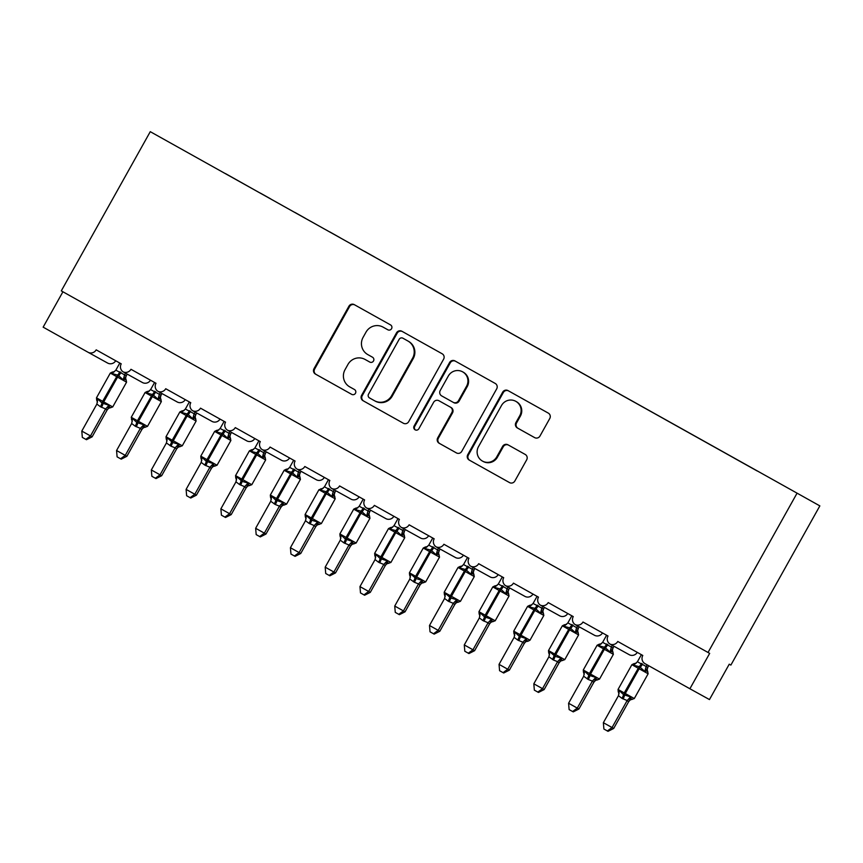 <?xml version="1.0" encoding="UTF-8"?>
<svg xmlns="http://www.w3.org/2000/svg" width="863" height="863" viewBox="0 0 863 863"><rect width="100%" height="100%" fill="white"/><g stroke="black" fill="none" stroke-linecap="round" stroke-linejoin="round"><path stroke-width="1.29" d="M391.565 328.684A2.783 2.74 -61.1 0 0 390.54 324.909L354.272 304.639A3.981 3.905 -61.1 0 0 348.922 306.203L313.981 368.706A3.981 3.905 -61.1 0 0 315.459 374.089L351.716 394.369A2.783 2.74 -61.1 0 0 351.737 394.369A2.783 2.74 -61.1 0 0 355.47 393.269A2.783 2.74 -61.1 0 0 354.434 389.504L349.742 386.883A12.729 12.514 -61.1 0 1 345.038 369.666L347.94 364.456A12.729 12.514 -61.1 0 1 365.017 359.418A12.729 12.514 -61.1 0 1 365.081 359.45L369.774 362.072A2.783 2.74 -61.1 0 0 369.785 362.072A2.783 2.74 -61.1 0 0 373.517 360.971A2.783 2.74 -61.1 0 0 372.482 357.206L367.789 354.585A12.729 12.514 -61.1 0 1 363.086 337.368L365.998 332.158A12.729 12.514 -61.1 0 1 383.129 327.153L387.821 329.774A2.783 2.74 -61.1 0 0 387.832 329.785A2.783 2.74 -61.1 0 0 391.565 328.684M534.618 437.606A3.981 3.905 -61.1 0 0 539.968 436.042L549.774 418.501A3.981 3.905 -61.1 0 0 548.307 413.118L508.027 390.605A3.981 3.905 -61.1 0 0 508.016 390.594A3.981 3.905 -61.1 0 0 502.676 392.169L467.746 454.672A3.981 3.905 -61.1 0 0 469.213 460.055L509.483 482.579A3.981 3.905 -61.1 0 0 514.844 481.015L526.678 459.828A3.981 3.905 -61.1 0 0 525.211 454.445L507.973 444.812A3.981 3.905 -61.1 0 0 502.622 446.376L496.743 456.883A10.636 10.464 -61.1 0 1 482.471 461.09A10.636 10.464 -61.1 0 1 478.49 446.667L501.489 405.524A10.636 10.464 -61.1 0 1 515.761 401.306A10.636 10.464 -61.1 0 1 519.742 415.729L515.912 422.59A3.981 3.905 -61.1 0 0 517.379 427.972L534.65 437.627M150.27 131.672L819.85 505.891L150.27 131.672L61.295 290.874L709.666 653.388L689.893 688.76L645.039 663.679A6.084 5.976 118.9 0 1 642.784 655.459L617.757 641.468A6.084 5.976 -61.1 0 1 609.925 644.035A6.084 5.976 118.9 0 1 608.016 636.02L582.978 622.018A6.084 5.976 -61.1 0 1 575.157 624.596A6.084 5.976 118.9 0 1 573.248 616.581L548.21 602.579A6.084 5.976 -61.1 0 1 540.378 605.157A6.084 5.976 118.9 0 1 538.469 597.142L513.442 583.14A6.084 5.976 -61.1 0 1 505.61 585.707A6.084 5.976 118.9 0 1 503.701 577.692L478.663 563.701A6.084 5.976 -61.1 0 1 470.842 566.268A6.084 5.976 118.9 0 1 468.933 558.253L443.895 544.262A6.084 5.976 -61.1 0 1 436.074 546.829A6.084 5.976 118.9 0 1 434.165 538.814L409.127 524.812A6.084 5.976 -61.1 0 1 401.295 527.39A6.084 5.976 118.9 0 1 399.386 519.375L374.359 505.373A6.084 5.976 -61.1 0 1 366.527 507.951A6.084 5.976 118.9 0 1 364.618 499.936L339.58 485.934A6.084 5.976 -61.1 0 1 331.759 488.512A6.084 5.976 118.9 0 1 329.849 480.486L304.812 466.495A6.084 5.976 -61.1 0 1 296.991 469.062A6.084 5.976 118.9 0 1 295.081 461.047L270.043 447.056A6.084 5.976 -61.1 0 1 262.212 449.623A6.084 5.976 118.9 0 1 260.302 441.608L235.275 427.606A6.084 5.976 -61.1 0 1 227.444 430.184A6.084 5.976 118.9 0 1 225.534 422.169L200.496 408.167A6.084 5.976 -61.1 0 1 192.676 410.745A6.084 5.976 118.9 0 1 190.766 402.73L165.728 388.728A6.084 5.976 -61.1 0 1 157.897 391.306A6.084 5.976 118.9 0 1 155.987 383.28L130.96 369.288A6.084 5.976 -61.1 0 1 123.129 371.856A6.084 5.976 118.9 0 1 121.219 363.841L96.181 349.849A6.084 5.976 -61.1 0 1 88.004 352.233L43.15 327.153L62.913 291.791M797.002 493.28L708.038 652.482M443.625 359.159A3.981 3.905 -61.1 0 0 442.158 353.776L401.888 331.263A3.981 3.905 -61.1 0 0 396.527 332.827L361.597 395.33A3.981 3.905 -61.1 0 0 363.064 400.712L403.345 423.226A3.981 3.905 -61.1 0 0 403.355 423.237A3.981 3.905 -61.1 0 0 408.695 421.662L443.625 359.159M454.952 360.928L495.233 383.452A3.981 3.905 -61.1 0 1 496.7 388.835L461.77 451.338A3.981 3.905 -61.1 0 1 456.43 452.913A3.981 3.905 -61.1 0 0 456.43 452.913L439.181 443.269A3.981 3.905 -61.1 0 1 437.703 437.886L451.878 412.536A3.981 3.905 -61.1 0 0 450.4 407.153L438.965 400.756A3.981 3.905 -61.1 0 0 438.954 400.745A3.981 3.905 -61.1 0 0 433.614 402.32L418.868 428.717A2.783 2.74 -61.1 0 1 415.125 429.817A2.783 2.74 -61.1 0 1 414.089 426.042L449.601 362.492A3.981 3.905 -61.1 0 1 454.941 360.917A3.981 3.905 -61.1 0 1 454.952 360.928M757.283 471.025L734.348 458.231M746.98 465.276L722.514 451.576M664.812 419.342L734.359 458.199M712.212 445.837L687.746 432.136M677.433 426.387L652.978 412.697M595.265 380.464L664.823 419.321M642.665 406.948L618.199 393.258M607.897 387.509L583.431 373.819M525.729 341.586L595.276 380.443M573.129 368.07L548.663 354.38M538.35 348.63L513.884 334.93M525.74 341.554L490.961 322.147M503.582 329.181L479.116 315.491M421.414 283.258L490.961 322.115M468.814 309.741L444.348 296.052M434.035 290.302L374.801 257.174M421.424 283.237L386.646 263.819M386.656 263.798L351.867 244.38M364.499 251.424L340.033 237.724M282.33 205.491L351.877 244.348M329.731 231.974L305.265 218.285M294.952 212.535L270.497 198.846M225.416 173.657L282.341 205.47M260.184 193.096L225.459 173.582M609.925 644.035L629.505 654.844A6.084 5.976 -61.1 0 0 637.272 652.374M575.157 624.596L594.736 635.405A6.084 5.976 -61.1 0 0 602.503 632.935M540.378 605.157L559.958 615.966A6.084 5.976 -61.1 0 0 567.735 613.496M505.61 585.707L525.189 596.527A6.084 5.976 -61.1 0 0 532.956 594.057M470.842 566.268L490.421 577.077A6.084 5.976 -61.1 0 0 498.188 574.618M436.074 546.829L455.653 557.638A6.084 5.976 -61.1 0 0 463.42 555.168M401.295 527.39L420.874 538.199A6.084 5.976 -61.1 0 0 428.641 535.729M366.527 507.951L386.106 518.76A6.084 5.976 -61.1 0 0 393.873 516.29M331.759 488.512L351.338 499.321A6.084 5.976 -61.1 0 0 359.105 496.851M296.991 469.062L316.57 479.882A6.084 5.976 -61.1 0 0 324.337 477.412M262.212 449.623L281.791 460.432A6.084 5.976 -61.1 0 0 289.558 457.962M227.444 430.184L247.023 440.993A6.084 5.976 -61.1 0 0 254.79 438.523M192.676 410.745L212.255 421.554A6.084 5.976 -61.1 0 0 220.022 419.084M157.897 391.306L177.476 402.115A6.084 5.976 -61.1 0 0 185.254 399.645M123.129 371.856L142.708 382.676A6.084 5.976 -61.1 0 0 150.475 380.205M88.058 352.266L107.584 363.043A6.084 5.976 -61.1 0 0 115.707 360.756M689.893 688.76L709.472 699.569L729.246 664.197L730.875 665.093L819.85 505.891M747.024 465.2L757.315 470.982M712.255 445.75L722.547 451.543M677.477 426.311L687.779 432.104M642.708 406.872L653.011 412.654M607.94 387.433L618.232 393.215M573.172 367.994L583.464 373.776M538.393 348.544L548.695 354.337M503.625 329.105L513.927 334.898M468.857 309.666L479.148 315.448M434.089 290.227L444.38 296.009M364.542 251.338L374.833 257.131M329.774 231.899L340.065 237.692M294.995 212.46L305.297 218.253M260.227 193.021L270.529 198.803M387.951 329.839L383.776 327.509A12.729 12.514 -61.1 0 0 383.668 327.444M365.61 359.742A12.729 12.514 -61.1 0 1 365.675 359.774A12.729 12.514 -61.1 0 1 365.729 359.806L369.903 362.136M354.769 304.919A3.981 3.905 -61.1 0 0 349.569 306.559L314.639 369.073A3.981 3.905 -61.1 0 0 316.106 374.445L351.845 394.434M402.385 331.532A3.981 3.905 -61.1 0 0 397.185 333.183L362.244 395.686A3.981 3.905 -61.1 0 0 363.722 401.068L403.496 423.312M402.924 338.22A2.783 2.74 -61.1 0 0 402.913 338.21A2.783 2.74 -61.1 0 0 399.17 339.31L368.512 394.186A2.783 2.74 -61.1 0 0 369.537 397.951L374.488 400.712A12.729 12.514 -61.1 0 0 391.619 395.707L412.579 358.21A12.729 12.514 -61.1 0 0 407.865 340.982L403.571 338.576A2.783 2.74 -61.1 0 0 403.56 338.576A2.783 2.74 -61.1 0 0 403.55 338.566L407.865 340.982M374.607 400.777L375.146 401.079A12.729 12.514 -61.1 0 0 392.277 396.074L391.619 395.707M408.523 341.349A12.729 12.514 -61.1 0 1 413.237 358.566L392.277 396.074M456.57 452.978L439.181 443.269M439.58 401.101A3.981 3.905 -61.1 0 1 439.623 401.122L451.058 407.509A3.981 3.905 -61.1 0 1 452.525 412.892L438.361 438.242A3.981 3.905 -61.1 0 0 439.828 443.625M455.459 361.209A3.981 3.905 -61.1 0 0 450.259 362.859L414.736 426.408A2.783 2.74 -61.1 0 0 415.47 429.979M466.57 386.225A10.636 10.464 -61.1 0 0 462.59 371.813A10.636 10.464 -61.1 0 0 448.318 376.02L440.216 390.518A3.981 3.905 -61.1 0 0 441.683 395.901L453.118 402.287A3.981 3.905 -61.1 0 0 458.469 400.723L466.57 386.225L467.228 386.592A10.636 10.464 -61.1 0 0 463.237 372.169L462.59 371.813M453.787 402.665L453.776 402.654A3.981 3.905 -61.1 0 0 453.787 402.665A3.981 3.905 -61.1 0 0 459.127 401.09L458.469 400.723M467.228 386.592L459.127 401.09M515.761 401.306L516.408 401.673A10.636 10.464 -61.1 0 1 520.4 416.085L516.559 422.946A3.981 3.905 -61.1 0 0 518.037 428.328L534.769 437.681M482.471 461.09L483.129 461.446A10.636 10.464 -61.1 0 0 497.401 457.239L496.743 456.883M508.469 445.092A3.981 3.905 -61.1 0 0 503.269 446.732L497.401 457.239M508.523 390.885A3.981 3.905 -61.1 0 0 503.323 392.525L468.393 455.038A3.981 3.905 -61.1 0 0 469.86 460.421L509.645 482.654M126.246 380.022L125.016 379.353L123.226 379.839L118.641 375.642L117.562 377.131L110.313 373.075L96.473 397.843L102.675 401.317L117.595 375.06L112.007 373.571L112.363 372.05L110.313 373.075M96.473 397.843L96.678 400.108L97.789 399.03L101.974 403.01L108.997 405.297L109.515 407.077L110.744 407.757M92.125 436.84L86.451 439.709L85.804 439.343L90.486 435.934L105.588 408.933L100.421 406.732L96.883 404.067L81.802 431.079L92.125 436.84L107.131 409.99L105.491 409.084M107.217 409.828L107.131 409.99A4.455 4.175 59.3 0 1 108.652 408.307L107.217 409.828M119.817 363.053L115.836 370.162L126.246 375.739L125.62 377.962A4.455 4.175 178.9 0 1 126.246 375.739M125.556 373.194L124.617 374.866M127.185 374.1L126.246 375.772M123.226 379.839L124.531 375.027M115.836 370.162L112.007 373.571M105.588 408.933L108.997 405.297M96.883 404.067L97.789 399.03M85.804 439.343L82.33 437.401L81.802 431.079M161.014 399.461L159.784 398.792L157.994 399.289L153.409 395.081L152.33 396.57L145.092 392.514L131.252 417.282L137.454 420.756L152.363 394.499L146.786 393.01L147.131 391.489L145.092 392.514M131.446 419.558L132.557 418.469L136.742 422.449L143.776 424.736L144.294 426.527L145.513 427.196M126.893 456.279L121.219 459.148L120.572 458.792L125.264 455.373L140.356 428.372L135.189 426.171L131.661 423.506L116.57 450.518L126.893 456.279L141.899 429.429L140.27 428.555A4.455 4.175 178.9 0 1 144.294 426.527M141.866 429.45A4.455 4.175 59.3 0 1 143.42 427.757L141.899 429.429M154.585 382.492L150.604 389.612L161.025 395.178L160.389 397.401A4.455 4.175 178.9 0 1 161.025 395.178L161.953 393.539M160.324 392.643L159.385 394.315M157.994 399.289L159.299 394.467M150.604 389.612L146.786 393.01M140.356 428.372L143.776 424.736M131.661 423.506L132.557 418.469M120.572 458.792L117.098 456.851L116.57 450.518M195.782 418.911L194.563 418.231L192.773 418.728L188.177 414.531L187.109 416.02L179.86 411.953L166.02 436.721L172.222 440.195L187.131 413.949L181.554 412.46L181.899 410.928L179.86 411.953M166.02 436.721L166.225 438.997L167.325 437.908L172.557 442.471L178.544 444.186L179.062 445.966L180.281 446.635M161.661 475.718L155.998 478.587L155.34 478.231L160.033 474.823L175.124 447.811L171.003 446.193L166.43 442.946L151.338 469.957L161.661 475.718L176.667 448.868L175.038 447.973M176.764 448.717L176.667 448.868A4.455 4.175 59.3 0 1 178.188 447.196L176.764 448.717M189.353 401.942L185.372 409.051L195.793 414.628L195.157 416.84A4.455 4.175 178.9 0 1 195.793 414.628M195.092 412.083L194.164 413.755A4.455 4.175 59.3 0 0 194.563 418.231M196.732 412.978L195.793 414.65M192.773 418.728L194.078 413.916M185.372 409.051L181.554 412.46M175.124 447.811L178.544 444.186M166.43 442.946L167.325 437.908M155.34 478.231L151.866 476.29L151.338 469.957M230.55 438.35L229.331 437.67L227.541 438.167L222.945 433.97L221.877 435.459L214.628 431.403L200.788 456.16L206.991 459.634L221.91 433.388L216.322 431.899L216.678 430.378L214.628 431.403M200.788 456.16L200.993 458.436L202.093 457.358L206.289 461.327L213.312 463.625L213.83 465.405L215.06 466.085M196.43 495.157L190.766 498.027L190.108 497.671L194.801 494.262L209.903 467.25L204.736 465.049L201.198 462.395L186.106 489.397L196.43 495.157L211.435 468.318L209.806 467.444A4.455 4.175 178.9 0 1 213.83 465.405M211.532 468.156L211.435 468.318A4.455 4.175 59.3 0 1 212.956 466.635A4.455 4.175 59.3 0 1 212.967 466.635L211.532 468.156M224.121 421.381L220.151 428.49L230.561 434.067L229.925 436.279A4.455 4.175 178.9 0 1 230.561 434.067L231.5 432.417M229.871 431.522L228.932 433.194M227.541 438.167L228.846 433.355M220.151 428.49L216.322 431.899M209.903 467.25L213.312 463.625M201.198 462.395L202.093 457.358M190.108 497.671L186.635 495.729L186.106 489.397M265.329 457.789L264.1 457.11L262.309 457.606L257.724 453.409L256.645 454.898L249.407 450.842L235.567 475.599L241.769 479.084L256.678 452.827L251.101 451.338L251.446 449.817L249.407 450.842M235.567 475.599L235.761 477.875L236.872 476.797L242.104 481.36L248.08 483.064L248.598 484.844L249.828 485.524M231.208 514.607L225.534 517.476L224.887 517.11L229.569 513.701L244.671 486.7L239.504 484.499L235.977 481.834L220.885 508.836L231.208 514.607L246.214 487.757L244.574 486.851M246.182 487.768A4.455 4.175 59.3 0 1 247.735 486.074L246.214 487.757M258.9 440.82L254.919 447.929L265.329 453.507L264.704 455.729A4.455 4.175 178.9 0 1 265.329 453.507M264.639 450.961L263.7 452.633M266.268 451.867L265.329 453.539M262.309 457.606L263.614 452.795M254.919 447.929L251.101 451.338M244.671 486.7L248.08 483.064M235.977 481.834L236.872 476.797M224.887 517.11L221.413 515.168L220.885 508.836M300.097 477.228L298.878 476.549L297.088 477.045L292.492 472.848L291.424 474.337L284.175 470.281L270.335 495.049L276.538 498.523L291.446 472.266L285.869 470.777L286.214 469.256L284.175 470.281M270.335 495.049L270.529 497.315L271.64 496.236L275.826 500.216L282.859 502.503L283.377 504.283L284.596 504.963M265.977 534.046L260.302 536.915L259.655 536.549L264.348 533.14L279.439 506.139L275.319 504.521L270.745 501.274L255.653 528.285L265.977 534.046L280.982 507.196L279.353 506.322A4.455 4.175 178.9 0 1 283.377 504.283M280.95 507.207A4.455 4.175 59.3 0 1 282.503 505.513L280.982 507.196M293.668 460.259L289.688 467.368L300.108 472.946L299.472 475.168A4.455 4.175 178.9 0 1 300.108 472.946M299.407 470.4L298.469 472.072A4.455 4.175 59.3 0 0 298.878 476.549M301.036 471.306L300.108 472.978M297.088 477.045L298.382 472.234M289.688 467.368L285.869 470.777M279.439 506.139L282.859 502.503M270.745 501.274L271.64 496.236M259.655 536.549L256.182 534.607L255.653 528.285M334.866 496.667L333.647 495.998L331.856 496.495L327.26 492.288L326.192 493.776L318.943 489.72L305.103 514.488L311.306 517.962L326.225 491.705L320.637 490.216L320.993 488.695M305.103 514.488L305.308 516.754L306.408 515.675L311.64 520.238L317.627 521.942L318.145 523.733L319.364 524.402M300.745 553.485L295.081 556.355L294.423 555.999L299.116 552.579L314.208 525.578L309.051 523.377L305.513 520.713L290.421 547.725L300.745 553.485L315.75 526.635L314.121 525.74M315.847 526.473L315.75 526.635A4.455 4.175 59.3 0 1 317.271 524.963A4.455 4.175 59.3 0 1 317.271 524.952L315.847 526.473M328.436 479.699L324.456 486.818L334.876 492.385L334.24 494.607A4.455 4.175 178.9 0 1 334.876 492.385L335.815 490.745M334.175 489.85L333.247 491.522M331.856 496.495L333.161 491.673M324.456 486.818L320.637 490.216M314.208 525.578L317.627 521.942M305.513 520.713L306.408 515.675M294.423 555.999L290.95 554.057L290.421 547.725M369.644 516.106L368.415 515.438L366.624 515.934L362.039 511.737L360.961 513.226L353.711 509.159L339.871 533.927L346.074 537.401L360.993 511.144L355.405 509.655L355.761 508.134L353.711 509.159M339.871 533.927L340.076 536.203L341.176 535.114L345.373 539.095L352.395 541.392L352.913 543.172L354.143 543.841M335.513 572.924L329.849 575.794L329.191 575.438L333.884 572.029L348.986 545.017L343.819 542.816L340.281 540.152L325.189 567.164L335.513 572.924L350.518 546.074L348.889 545.211A4.455 4.175 178.9 0 1 352.913 543.172M350.497 546.096A4.455 4.175 59.3 0 1 352.039 544.402L350.518 546.074M363.204 499.148L359.235 506.257L369.644 511.824L369.019 514.046A4.455 4.175 178.9 0 1 369.644 511.824M368.954 509.289L368.016 510.961A4.455 4.175 59.3 0 0 368.415 515.438M370.583 510.184L369.644 511.856M366.624 515.934L367.929 511.123M359.235 506.257L355.405 509.655M348.986 545.017L352.395 541.392M340.281 540.152L341.176 535.114M329.191 575.438L325.718 573.496L325.189 567.164M404.413 535.556L403.183 534.877L401.392 535.373L396.807 531.177L395.729 532.665L388.49 528.598L374.65 553.366L380.853 556.84L395.761 530.594L390.184 529.105L390.529 527.584L388.49 528.598M374.65 553.366L374.844 555.643L375.955 554.553L380.141 558.534L387.163 560.831L387.692 562.611L388.911 563.291M370.292 592.363L364.618 595.233L363.97 594.877L368.663 591.468L383.755 564.456L378.587 562.255L375.06 559.591L359.968 586.603L370.292 592.363L385.297 565.513L383.657 564.618M385.383 565.362L385.297 565.513A4.455 4.175 59.3 0 1 386.818 563.841L385.383 565.362M397.983 518.587L394.003 525.696L404.413 531.274L403.787 533.485A4.455 4.175 178.9 0 1 404.413 531.274L405.351 529.623M403.722 528.728L402.784 530.4M401.392 535.373L402.697 530.562M394.003 525.696L390.184 529.105M383.755 564.456L387.163 560.831M375.06 559.591L375.955 554.553M363.97 594.877L360.497 592.935L359.968 586.603M439.181 554.995L437.962 554.316L436.171 554.812L431.576 550.616L430.508 552.104L423.258 548.048L409.418 572.805L415.621 576.29L430.529 550.033L424.952 548.544L425.297 547.023L423.258 548.048M409.418 572.805L409.623 575.082L410.723 574.003L415.955 578.566L421.942 580.27L422.46 582.05L423.679 582.73M405.06 611.802L399.386 614.672L398.738 614.316L403.431 610.907L418.523 583.906L414.402 582.288L409.828 579.041L394.736 606.042L405.06 611.802L420.065 584.963L418.436 584.057M420.162 584.801L420.065 584.963A4.455 4.175 59.3 0 1 421.586 583.28L420.162 584.801M432.751 538.027L428.771 545.136L439.191 550.713L438.555 552.924A4.455 4.175 178.9 0 1 439.191 550.713M438.49 548.167L437.563 549.839M440.119 549.073L439.191 550.745M436.171 554.812L437.476 550.001M428.771 545.136L424.952 548.544M418.523 583.906L421.942 580.27M409.828 579.041L410.723 574.003M398.738 614.316L395.265 612.374L394.736 606.042M473.949 574.434L472.73 573.755L470.939 574.251L466.344 570.055L465.276 571.543L458.026 567.487L444.186 592.255L450.389 595.729L465.308 569.472L459.72 567.983L460.076 566.462L458.026 567.487M444.186 592.255L444.391 594.521L445.491 593.442L450.723 598.005L456.71 599.709L457.228 601.489L458.458 602.169M439.828 631.252L434.165 634.122L433.506 633.755L438.199 630.346L453.302 603.345L448.134 601.144L444.596 598.48L429.504 625.492L439.828 631.252L454.833 604.402L453.204 603.528A4.455 4.175 178.9 0 1 457.228 601.489M454.812 604.413A4.455 4.175 59.3 0 1 456.354 602.719L454.833 604.402M467.519 557.466L463.539 564.575L473.96 570.152L473.323 572.374A4.455 4.175 178.9 0 1 473.96 570.152L474.898 568.512M473.258 567.606L472.331 569.278A4.455 4.175 59.3 0 0 472.73 573.755M470.939 574.251L472.244 569.44M463.539 564.575L459.72 567.983M453.302 603.345L456.71 599.709M444.596 598.48L445.491 593.442M433.506 633.755L430.033 631.813L429.504 625.492M508.728 593.873L507.498 593.205L505.707 593.701L501.123 589.494L500.044 590.982L492.795 586.926L478.954 611.694L485.157 615.168L500.076 588.911L494.488 587.423L494.844 585.901L492.795 586.926M478.954 611.694L479.159 613.96L480.27 612.881L484.456 616.862L491.479 619.149L491.996 620.929L493.226 621.608M474.607 650.691L468.933 653.561L468.285 653.194L472.967 649.785L488.07 622.784L482.902 620.583L479.364 617.919L464.283 644.931L474.607 650.691L489.612 623.841L487.973 622.946M489.699 623.679L489.612 623.841A4.455 4.175 59.3 0 1 491.133 622.158L489.699 623.679M502.298 576.905L498.318 584.024L508.728 589.591L508.102 591.813A4.455 4.175 178.9 0 1 508.728 589.591M508.037 587.045L507.099 588.717A4.455 4.175 59.3 0 0 507.498 593.205M509.666 587.951L508.728 589.623M505.707 593.701L507.013 588.879M498.318 584.024L494.488 587.423M488.07 622.784L491.479 619.149M479.364 617.919L480.27 612.881M468.285 653.194L464.812 651.252L464.283 644.931M543.496 613.313L542.266 612.644L540.475 613.14L535.891 608.933L534.812 610.432L527.573 606.365L513.733 631.133L519.936 634.607L534.844 608.35L529.267 606.862L529.612 605.341L527.573 606.365M513.733 631.133L513.927 633.41L515.038 632.32L519.224 636.301L526.257 638.598L526.775 640.378L527.994 641.047M509.375 670.13L503.701 673L503.053 672.644L507.746 669.235L522.838 642.223L517.671 640.022L514.143 637.358L499.051 664.37L509.375 670.13L524.38 643.28L522.751 642.406A4.455 4.175 178.9 0 1 526.775 640.378M524.348 643.302A4.455 4.175 59.3 0 1 525.901 641.608L524.38 643.28M537.066 596.344L533.086 603.464L543.507 609.03L542.87 611.252A4.455 4.175 178.9 0 1 543.507 609.03M542.805 606.495L541.867 608.167M544.434 607.39L543.507 609.062M540.475 613.14L541.781 608.329M533.086 603.464L529.267 606.862M522.838 642.223L526.257 638.598M514.143 637.358L515.038 632.32M503.053 672.644L499.58 670.702L499.051 664.37M578.264 632.762L577.045 632.083L575.254 632.579L570.659 628.383L569.591 629.871L562.342 625.804L548.501 650.573L554.704 654.046L569.612 627.8L564.035 626.311L564.38 624.79L562.342 625.804M548.501 650.573L548.706 652.849L549.807 651.759L555.038 656.322L561.026 658.038L561.543 659.817L562.762 660.486M544.143 689.569L538.48 692.439L537.822 692.083L542.514 688.674L557.606 661.662L553.485 660.044L548.911 656.797L533.819 683.809L544.143 689.569L559.148 662.719L557.52 661.824M559.127 662.741A4.455 4.175 59.3 0 1 560.67 661.047L559.148 662.719M571.835 615.794L567.854 622.903L578.275 628.48L577.638 630.691A4.455 4.175 178.9 0 1 578.275 628.48L579.202 626.829M577.574 625.934L576.646 627.606M575.254 632.579L576.56 627.768M567.854 622.903L564.035 626.311M557.606 661.662L561.026 658.038M548.911 656.797L549.807 651.759M537.822 692.083L534.348 690.141L533.819 683.809M613.032 652.201L611.813 651.522L610.022 652.018L605.427 647.822L604.359 649.31L597.11 645.254L583.269 670.012L589.472 673.496L604.391 647.239L598.803 645.751L599.159 644.23L597.11 645.254M583.269 670.012L583.474 672.288L584.575 671.209L588.771 675.179L595.794 677.477L596.311 679.257L597.541 679.936M578.911 709.008L573.248 711.878L572.59 711.522L577.282 708.113L592.385 681.101L588.264 679.494L583.679 676.247L568.588 703.248L578.911 709.008L593.917 682.169L592.288 681.295A4.455 4.175 178.9 0 1 596.311 679.257M593.895 682.18A4.455 4.175 59.3 0 1 595.438 680.486L593.917 682.169M606.603 635.233L602.633 642.342L613.043 647.919L612.406 650.13A4.455 4.175 178.9 0 1 613.043 647.919M612.352 645.373L611.414 647.045A4.455 4.175 59.3 0 0 611.813 651.522M613.981 646.279L613.043 647.951M610.022 652.018L611.328 647.207M602.633 642.342L598.803 645.751M592.385 681.101L595.794 677.477M583.679 676.247L584.575 671.209M572.59 711.522L569.116 709.58L568.588 703.248M647.811 671.641L646.581 670.961L644.79 671.457L640.206 667.261L639.127 668.749L631.889 664.693L618.048 689.451L624.251 692.935L639.159 666.678L633.582 665.19L633.927 663.669L631.889 664.693M618.048 689.451L618.242 691.727L619.354 690.648L623.539 694.629L630.562 696.916L631.08 698.696L632.309 699.375M613.69 728.458L608.016 731.328L607.369 730.961L612.05 727.552L627.153 700.551L621.986 698.35L618.458 695.686L603.366 722.698L613.69 728.458L628.696 701.608L627.056 700.702M628.663 701.619A4.455 4.175 59.3 0 1 630.217 699.925L628.696 701.608M641.382 654.672L637.401 661.781L647.811 667.358L647.185 669.58A4.455 4.175 178.9 0 1 647.811 667.358L648.728 665.751M647.11 664.844L646.182 666.484M644.79 671.457L646.096 666.646M637.401 661.781L633.582 665.19M627.153 700.551L630.562 696.916M618.458 695.686L619.354 690.648M607.369 730.961L603.895 729.019L603.366 722.698M383.776 327.509L383.129 327.153M365.729 359.806L365.081 359.45M316.106 374.445L315.459 374.089M314.639 369.073L313.981 368.706M349.569 306.559L348.922 306.203M363.722 401.068L363.064 400.712M362.244 395.686L361.597 395.33M397.185 333.183L396.527 332.827M413.237 358.566L412.579 358.21M438.361 438.242L437.703 437.886M452.525 412.892L451.878 412.536M451.058 407.509L450.4 407.153M414.736 426.408L414.089 426.042M450.259 362.859L449.601 362.492M518.037 428.328L517.379 427.972M516.559 422.946L515.912 422.59M520.4 416.085L519.742 415.729M503.269 446.732L502.622 446.376M469.86 460.421L469.213 460.055M468.393 455.038L467.746 454.672M503.323 392.525L502.676 392.169M125.62 377.962L126.57 382.158L117.562 377.131L103.722 401.899L112.729 406.926L108.652 408.307M100.421 406.732A4.455 0.82 119.2 0 0 101.974 403.01L102.675 401.317L103.722 401.899L103.021 403.593A4.455 0.82 119.2 0 1 101.467 407.314M120.993 372.363A4.455 0.82 119.2 0 1 118.641 375.642L117.595 375.06A4.455 0.82 119.2 0 0 119.957 371.78M125.016 379.353A4.455 4.175 59.3 0 1 124.639 374.855M114.509 371.619A4.455 4.175 59.3 0 1 114.401 371.683A4.455 4.175 59.3 0 1 114.401 371.694A4.455 4.175 59.3 0 1 112.309 372.244M105.491 409.116A4.455 4.175 178.9 0 1 109.515 407.077M96.807 399.979A4.455 4.175 178.9 0 1 97.433 402.039L97.433 402.039A4.455 4.175 178.9 0 1 97.433 402.169M160.389 397.401L161.349 401.597L152.33 396.57L138.49 421.338L147.508 426.365L143.42 427.746A4.455 4.175 59.3 0 0 143.42 427.757M135.189 426.171A4.455 0.82 119.2 0 0 136.742 422.449L137.454 420.756L138.49 421.338L137.789 423.032A4.455 0.82 119.2 0 1 136.235 426.754M155.772 391.813A4.455 0.82 119.2 0 1 153.409 395.081L152.363 394.499A4.455 0.82 119.2 0 0 154.725 391.23M159.784 398.792A4.455 4.175 59.3 0 1 159.418 394.294M149.277 391.058A4.455 4.175 59.3 0 1 149.18 391.133A4.455 4.175 59.3 0 1 149.17 391.133A4.455 4.175 59.3 0 1 147.077 391.683M131.575 419.418A4.455 4.175 178.9 0 1 132.201 421.478L132.201 421.478A4.455 4.175 178.9 0 1 132.201 421.608M195.157 416.84L196.117 421.047L187.109 416.02L173.269 440.777L182.276 445.804L178.188 447.196M169.968 445.61A4.455 0.82 119.2 0 0 171.521 441.888L172.222 440.195L173.269 440.777L172.557 442.471A4.455 0.82 119.2 0 1 171.003 446.193M190.54 411.252A4.455 0.82 119.2 0 1 188.177 414.531L187.131 413.949A4.455 0.82 119.2 0 0 189.493 410.669M184.056 410.508A4.455 4.175 59.3 0 1 183.948 410.572L183.948 410.572A4.455 4.175 59.3 0 1 181.856 411.122M175.038 448.005A4.455 4.175 178.9 0 1 179.062 445.966M166.354 438.857A4.455 4.175 178.9 0 1 166.98 440.917L166.98 440.917A4.455 4.175 178.9 0 1 166.98 441.058M229.925 436.29L230.885 440.486L221.877 435.459L208.037 460.227L217.044 465.243L212.967 466.635M204.736 465.049A4.455 0.82 119.2 0 0 206.289 461.327L206.991 459.634L208.037 460.227L207.336 461.91A4.455 0.82 119.2 0 1 205.782 465.632M225.308 430.691A4.455 0.82 119.2 0 1 222.945 433.97L221.91 433.388A4.455 0.82 119.2 0 0 224.261 430.108M229.331 437.67A4.455 4.175 59.3 0 1 228.954 433.183M218.824 429.947A4.455 4.175 59.3 0 1 218.717 430.011L218.717 430.011A4.455 4.175 59.3 0 1 216.624 430.561M201.122 458.296A4.455 4.175 178.9 0 1 201.748 460.497M264.704 455.729L265.653 459.925L256.645 454.898L242.805 479.666L251.813 484.693L247.735 486.074M239.504 484.499A4.455 0.82 119.2 0 0 241.057 480.767L241.769 479.084L242.805 479.666L242.104 481.36A4.455 0.82 119.2 0 1 240.55 485.082M260.076 450.13A4.455 0.82 119.2 0 1 257.724 453.409L256.678 452.827A4.455 0.82 119.2 0 0 259.04 449.547M264.1 457.11A4.455 4.175 59.3 0 1 263.733 452.622M253.593 449.386A4.455 4.175 59.3 0 1 253.485 449.45L253.485 449.45A4.455 4.175 59.3 0 1 251.392 450.011M244.574 486.883A4.455 4.175 178.9 0 1 248.598 484.844M235.89 477.735A4.455 4.175 178.9 0 1 236.516 479.806L236.516 479.806A4.455 4.175 178.9 0 1 236.516 479.936M299.472 475.168L300.432 479.364L291.424 474.337L277.584 499.105L286.592 504.132L282.503 505.513M274.283 503.938A4.455 0.82 119.2 0 0 275.826 500.216L276.538 498.523L277.584 499.105L276.872 500.799A4.455 0.82 119.2 0 1 275.319 504.521M294.855 469.569A4.455 0.82 119.2 0 1 292.492 472.848L291.446 472.266A4.455 0.82 119.2 0 0 293.808 468.987M288.371 468.825A4.455 4.175 59.3 0 1 288.264 468.889A4.455 4.175 59.3 0 1 288.253 468.9A4.455 4.175 59.3 0 1 286.16 469.45M270.669 497.185A4.455 4.175 178.9 0 1 271.295 499.246L271.295 499.246A4.455 4.175 178.9 0 1 271.295 499.375M334.24 494.607L335.2 498.803L326.192 493.776L312.352 518.544L321.36 523.571L317.271 524.952M309.051 523.377A4.455 0.82 119.2 0 0 310.604 519.655L311.306 517.962L312.352 518.544L311.64 520.238A4.455 0.82 119.2 0 1 310.097 523.96M329.623 489.019A4.455 0.82 119.2 0 1 327.26 492.288L326.225 491.705A4.455 0.82 119.2 0 0 328.576 488.436M333.647 495.998A4.455 4.175 59.3 0 1 333.269 491.5M323.14 488.264A4.455 4.175 59.3 0 1 323.032 488.339L323.032 488.339A4.455 4.175 59.3 0 1 320.939 488.89M314.121 525.761A4.455 4.175 178.9 0 1 318.145 523.733M305.437 516.624A4.455 4.175 178.9 0 1 306.063 518.685L306.063 518.685A4.455 4.175 178.9 0 1 306.063 518.814M369.019 514.046L369.968 518.242L360.961 513.226L347.12 537.983L356.128 543.01L352.05 544.402A4.455 4.175 59.3 0 1 352.05 544.402M343.819 542.816A4.455 0.82 119.2 0 0 345.373 539.095L346.074 537.401L347.12 537.983L346.419 539.677A4.455 0.82 119.2 0 1 344.866 543.399M364.391 508.458A4.455 0.82 119.2 0 1 362.039 511.737L360.993 511.144A4.455 0.82 119.2 0 0 363.355 507.876M357.908 507.714A4.455 4.175 59.3 0 1 357.8 507.778L357.8 507.778A4.455 4.175 59.3 0 1 355.707 508.329M340.205 536.063A4.455 4.175 178.9 0 1 340.831 538.124L340.831 538.124A4.455 4.175 178.9 0 1 340.831 538.264M403.787 533.496L404.747 537.692L395.729 532.665L381.888 557.422L390.907 562.449L386.818 563.841M378.587 562.255A4.455 0.82 119.2 0 0 380.141 558.534L380.853 556.84L381.888 557.422L381.187 559.116A4.455 0.82 119.2 0 1 379.634 562.838M399.17 527.897A4.455 0.82 119.2 0 1 396.807 531.177L395.761 530.594A4.455 0.82 119.2 0 0 398.123 527.315M403.183 534.877A4.455 4.175 59.3 0 1 402.816 530.378M392.676 527.153A4.455 4.175 59.3 0 1 392.568 527.217L392.568 527.217A4.455 4.175 59.3 0 1 390.475 527.768M383.668 564.65A4.455 4.175 178.9 0 1 387.692 562.611M374.974 555.502A4.455 4.175 178.9 0 1 375.599 557.703M438.555 552.935L439.515 557.131L430.508 552.104L416.667 576.872L425.675 581.899L421.586 583.28M413.366 581.705A4.455 0.82 119.2 0 0 414.92 577.973L415.621 576.29L416.667 576.872L415.955 578.566A4.455 0.82 119.2 0 1 414.402 582.288M433.938 547.336A4.455 0.82 119.2 0 1 431.576 550.616L430.529 550.033A4.455 0.82 119.2 0 0 432.892 546.754M437.962 554.316A4.455 4.175 59.3 0 1 437.584 549.828M427.455 546.592A4.455 4.175 59.3 0 1 427.347 546.657A4.455 4.175 59.3 0 1 427.336 546.657A4.455 4.175 59.3 0 1 425.243 547.207M418.436 584.089A4.455 4.175 178.9 0 1 422.46 582.05M409.752 574.941A4.455 4.175 178.9 0 1 410.378 577.013L410.378 577.013A4.455 4.175 178.9 0 1 410.378 577.142M473.323 572.374L474.283 576.57L465.276 571.543L451.435 596.311L460.443 601.338L456.354 602.719M448.134 601.144A4.455 0.82 119.2 0 0 449.688 597.423L450.389 595.729L451.435 596.311L450.723 598.005A4.455 0.82 119.2 0 1 449.181 601.727M468.706 566.775A4.455 0.82 119.2 0 1 466.344 570.055L465.308 569.472A4.455 0.82 119.2 0 0 467.66 566.193M460.076 566.462L462.266 565.999A4.455 4.175 59.3 0 1 462.115 566.096L462.115 566.096A4.455 4.175 59.3 0 1 460.022 566.657M444.521 594.391A4.455 4.175 178.9 0 1 445.146 596.452L445.146 596.452A4.455 4.175 178.9 0 1 445.146 596.581M508.102 591.813L509.051 596.009L500.044 590.982L486.203 615.75L495.211 620.777L491.133 622.158M482.902 620.583A4.455 0.82 119.2 0 0 484.456 616.862L485.157 615.168L486.203 615.75L485.502 617.444A4.455 0.82 119.2 0 1 483.949 621.166M503.474 586.225A4.455 0.82 119.2 0 1 501.123 589.494L500.076 588.911A4.455 0.82 119.2 0 0 502.439 585.632M496.991 585.47A4.455 4.175 59.3 0 1 496.883 585.545L496.883 585.545A4.455 4.175 59.3 0 1 494.79 586.096M487.973 622.967A4.455 4.175 178.9 0 1 491.996 620.929M479.289 613.83A4.455 4.175 178.9 0 1 479.914 615.891L479.914 615.891A4.455 4.175 178.9 0 1 479.914 616.02M542.87 611.252L543.83 615.448L534.812 610.432L520.972 635.19L529.99 640.217L527.94 641.241M517.671 640.022A4.455 0.82 119.2 0 0 519.224 636.301L519.936 634.607L520.972 635.19L520.27 636.883A4.455 0.82 119.2 0 1 518.717 640.605M538.253 605.664A4.455 0.82 119.2 0 1 535.891 608.933L534.844 608.35A4.455 0.82 119.2 0 0 537.207 605.082M542.266 612.644A4.455 4.175 59.3 0 1 541.899 608.145M531.759 604.92A4.455 4.175 59.3 0 1 531.662 604.985A4.455 4.175 59.3 0 1 531.651 604.985A4.455 4.175 59.3 0 1 529.558 605.535M525.901 641.608L527.94 641.231M514.057 633.269A4.455 4.175 178.9 0 1 514.682 635.33L514.682 635.33A4.455 4.175 178.9 0 1 514.682 635.459M577.638 630.691L578.598 634.898L569.591 629.871L555.75 654.629L564.758 659.656L560.67 661.047M552.449 659.461A4.455 0.82 119.2 0 0 554.003 655.74L554.704 654.046L555.75 654.629L555.038 656.322A4.455 0.82 119.2 0 1 553.485 660.044M573.021 625.103A4.455 0.82 119.2 0 1 570.659 628.383L569.612 627.8A4.455 0.82 119.2 0 0 571.975 624.521M577.045 632.083A4.455 4.175 59.3 0 1 576.667 627.584M566.538 624.359A4.455 4.175 59.3 0 1 566.43 624.424L566.43 624.424A4.455 4.175 59.3 0 1 564.326 624.974M557.52 661.856A4.455 4.175 178.9 0 1 561.543 659.817M548.836 652.708A4.455 4.175 178.9 0 1 549.461 654.909M612.406 650.13A4.455 4.175 178.9 0 0 612.406 650.141L613.366 654.337L604.359 649.31L590.519 674.079L599.526 679.095L595.448 680.486A4.455 4.175 59.3 0 0 595.438 680.486M587.218 678.901A4.455 0.82 119.2 0 0 588.771 675.179L589.472 673.496L590.519 674.079L589.817 675.761A4.455 0.82 119.2 0 1 588.264 679.494M607.789 644.542A4.455 0.82 119.2 0 1 605.427 647.822L604.391 647.239A4.455 0.82 119.2 0 0 606.743 643.96M601.306 643.798A4.455 4.175 59.3 0 1 601.198 643.863L601.198 643.863A4.455 4.175 59.3 0 1 599.105 644.413M583.604 672.148A4.455 4.175 178.9 0 1 584.229 674.348M647.185 669.58L648.135 673.776L639.127 668.749L625.287 693.518L634.294 698.545L630.217 699.925M621.986 698.35A4.455 0.82 119.2 0 0 623.539 694.629L624.251 692.935L625.287 693.518L624.585 695.211A4.455 0.82 119.2 0 1 623.032 698.933M642.557 663.981A4.455 0.82 119.2 0 1 640.206 667.261L639.159 666.678A4.455 0.82 119.2 0 0 641.522 663.399M646.581 670.961A4.455 4.175 59.3 0 1 646.214 666.473M636.074 663.237A4.455 4.175 59.3 0 1 635.966 663.302L635.966 663.302A4.455 4.175 59.3 0 1 633.874 663.863M627.056 700.734A4.455 4.175 178.9 0 1 631.08 698.696M618.372 691.587A4.455 4.175 178.9 0 1 618.998 693.658L618.998 693.658A4.455 4.175 178.9 0 1 618.998 693.787M107.616 363.064L88.037 352.255M383.722 327.476L383.064 327.12M365.675 359.774L365.017 359.418M403.56 338.576L402.913 338.21M375.2 401.112L374.542 400.745M112.729 406.926L126.57 382.158M114.552 371.586L112.363 372.061M96.678 400.108L97.422 402.234M147.508 426.365L161.349 401.597M132.201 421.673L131.252 417.282M149.331 391.025L147.131 391.5M182.276 445.804L196.117 421.047M184.099 410.464L181.899 410.939M166.225 438.997L166.969 441.112M217.044 465.243L230.885 440.486M218.868 429.914L216.678 430.378M200.993 458.436L201.737 460.551M251.813 484.693L265.653 459.925M253.636 449.353L251.446 449.817M235.761 477.875L236.516 479.99M286.592 504.132L300.432 479.364M288.415 468.792L286.214 469.256M270.54 497.315L271.284 499.44M321.36 523.571L335.2 498.803M323.183 488.231L318.943 489.72M305.308 516.754L306.052 518.879M356.128 543.01L369.968 518.242M357.951 507.671L355.761 508.145M340.076 536.203L340.82 538.318M390.907 562.449L404.747 537.692M392.719 527.11L390.529 527.584M374.844 555.643L375.599 557.757M425.675 581.899L439.515 557.131M427.498 546.559L425.297 547.023M409.623 575.082L410.367 577.196M460.443 601.338L474.283 576.57M444.391 594.521L445.135 596.646M495.211 620.777L509.051 596.009M497.034 585.438L494.844 585.912M479.159 613.96L479.904 616.085M529.99 640.217L543.83 615.448M531.813 604.877L529.612 605.351M513.927 633.41L514.682 635.524M564.758 659.656L578.598 634.898M566.581 624.316L564.38 624.79M548.706 652.849L549.461 654.769M599.526 679.095L613.366 654.337M601.349 643.766L599.159 644.23M583.474 672.288L584.219 674.402M634.294 698.545L648.135 673.776M636.117 663.205L633.927 663.669M618.242 691.727L618.998 693.852"/></g></svg>
